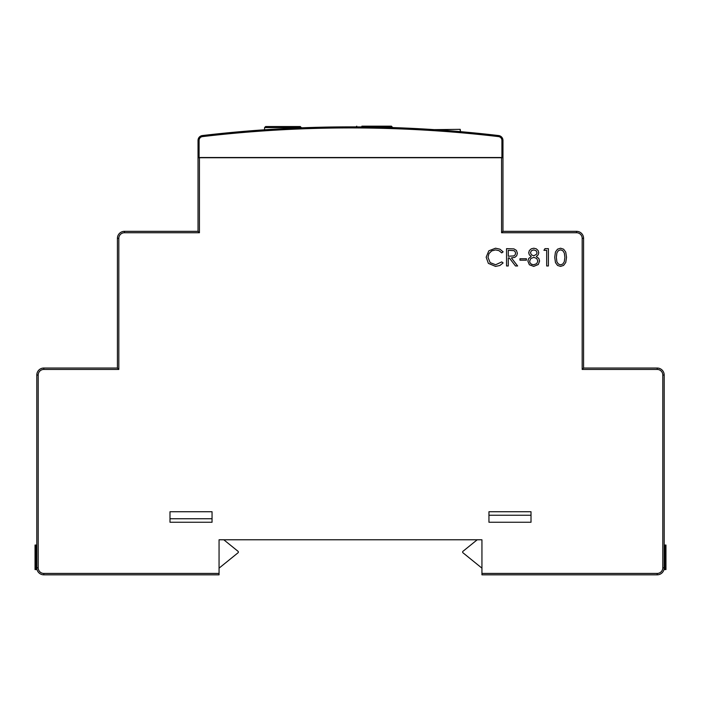 <?xml version="1.0" encoding="UTF-8"?>
<svg xmlns="http://www.w3.org/2000/svg" width="701" height="701" viewBox="0 0 701 701"><rect width="100%" height="100%" fill="white"/><g stroke="black" fill="none" stroke-linecap="round" stroke-linejoin="round"><path stroke-width="1.05" d="M219.062 568.152L238.077 552.747A0.701 0.701 0 0 0 238.34 552.204L238.34 551.889A0.701 0.701 0 0 0 238.077 551.345L223.794 539.779L477.206 539.779L462.923 551.345A0.701 0.701 0 0 0 462.66 551.889L462.66 552.204A0.701 0.701 0 0 0 462.923 552.747L481.938 568.152M531.007 522.254L531.007 515.244L488.947 515.244L488.947 522.254L531.007 522.254L488.947 522.254L488.947 511.739L531.007 511.739L531.007 522.254M212.052 518.749L212.052 511.739L212.052 522.254L169.993 522.254L169.993 511.739L169.993 518.749L212.052 518.749M481.938 539.779L219.062 539.779L219.062 574.829L43.812 574.829A7.01 7.01 0 0 1 36.803 567.819L36.803 375.044A7.01 7.01 0 0 1 43.812 368.034L117.417 368.034L117.417 238.349A7.01 7.01 0 0 1 124.427 231.339L198.032 231.339L198.032 157.734L502.967 157.734L502.967 231.339L576.572 231.339A7.01 7.01 0 0 1 583.582 238.349L583.582 368.034L657.188 368.034A7.01 7.01 0 0 1 664.197 375.044L664.197 567.819A7.01 7.01 0 0 1 657.188 574.829L481.938 574.829L481.938 539.779M169.993 511.739L212.052 511.739M117.417 368.034L118.819 369.436L118.819 238.349A5.608 5.608 0 0 1 124.427 232.741L199.434 232.741L199.434 157.734M583.582 368.034L582.18 369.436L657.188 369.436A5.608 5.608 0 0 1 662.795 375.044L662.795 567.819A5.608 5.608 0 0 1 657.188 573.427L481.938 573.427M502.967 231.339L501.565 232.741L576.572 232.741A5.608 5.608 0 0 1 582.18 238.349L582.18 369.436M198.032 231.339L199.434 232.741M489.202 134.478L479.449 133.444M393.392 127.6L392.516 127.564L391.465 126.171L361.865 126.171M282.363 128.704L302.262 127.792L301.386 127.819L300.335 126.539L265.626 126.539L264.575 127.582L301.386 127.582M501.916 157.506L502.967 157.506L502.967 140.428A4.907 4.907 0 0 0 498.63 135.556A1267.925 1267.925 0 0 0 202.37 135.556A4.907 4.907 0 0 0 198.032 140.428L198.032 157.506L501.916 157.506L501.916 140.428A3.856 3.856 0 0 0 498.507 136.599A1266.873 1266.873 0 0 0 202.493 136.599A3.856 3.856 0 0 0 199.084 140.428L198.032 140.428A4.907 4.907 0 0 1 202.37 135.556L202.493 136.599M388.792 126.171L374.439 126.171M293.167 126.539L287.892 126.539M460.557 131.657L460.207 129.343L434.269 129.641M37.022 569.571L35.05 569.571L35.05 545.036L36.803 545.036M35.05 545.036L35.05 569.571L35.751 568.87L35.751 545.036M664.197 545.036L665.95 545.036L665.95 569.571L663.978 569.571M665.95 569.571L664.119 568.87M501.741 252.895L503.108 251.843L499.901 249.17L495.519 248.215L488.834 250.809L486.17 257.206L488.369 263.366L495.546 266.398L499.874 265.495L503.108 262.945L501.741 261.902L495.651 264.759L490.165 262.638L487.992 257.355L488.956 253.578L491.699 250.897L495.537 249.906L499.024 250.66L501.741 252.895M560.537 248.215L557.532 249.179L555.455 252.018L554.719 257.311L555.472 262.603L557.549 265.442L560.537 266.398L563.595 265.407L565.751 262.498L566.539 257.311L565.742 252.097L563.586 249.188L560.537 248.215M556.883 252.895L556.357 257.346L556.874 261.78L558.425 264.058L560.59 264.838L562.737 264.075L564.261 261.797L564.901 257.346L564.331 253.061L562.737 250.625L560.59 249.845L558.425 250.625L556.883 252.895M529.36 264.75L533.715 266.398L538.28 264.522L539.586 261L538.824 258.459L536.3 256.478L538.149 254.884L538.771 252.789L538.123 250.537L536.318 248.837L533.82 248.215L531.244 248.837L529.378 250.529L528.703 252.737L529.334 254.84L531.244 256.478L528.659 258.538L527.879 261.14L529.36 264.75M530.14 262.998L531.586 264.303L533.741 264.759L536.747 263.646L537.86 261.035L536.677 258.467L533.829 257.346L530.841 258.503L529.623 261.201L530.14 262.998M531.393 250.748L530.464 252.754L531.463 254.849L533.794 255.786L536.598 254.2L537.027 252.719L536.186 250.792L533.741 249.906L531.393 250.748M517.627 265.968L511.397 257.915L514.814 257.355L516.716 255.734L517.382 253.254L516.418 250.397L513.912 248.881L506.551 248.645L506.551 265.968L508.278 265.968L508.278 257.915L509.268 257.915L515.498 265.968L517.627 265.968M508.278 256.233L513.842 255.926L515.139 254.866L515.603 253.245L515.13 251.659L513.894 250.634L508.278 250.327L508.278 256.233M548.392 265.968L548.392 248.645L544.984 248.645L543.941 250.327L546.675 250.327L546.675 265.968L548.392 265.968M526.433 258.748L519.949 258.748L519.949 260.176L526.433 260.176L526.433 258.748M219.062 573.427L43.812 573.427A5.608 5.608 0 0 1 38.205 567.819L38.205 375.044A5.608 5.608 0 0 1 43.812 369.436L118.819 369.436M501.565 157.734L501.565 232.741M43.812 573.427L43.812 574.829A7.01 7.01 0 0 1 36.803 567.819L38.205 567.819M662.795 567.819L664.197 567.819A7.01 7.01 0 0 1 657.188 574.829L657.188 573.427M657.188 369.436L657.188 368.034A7.01 7.01 0 0 1 664.197 375.044L662.795 375.044M576.572 232.741L576.572 231.339A7.01 7.01 0 0 1 583.582 238.349L582.18 238.349M118.819 238.349L117.417 238.349A7.01 7.01 0 0 1 124.427 231.339L124.427 232.741M38.205 375.044L36.803 375.044A7.01 7.01 0 0 1 43.812 368.034L43.812 369.436M498.507 136.599L498.63 135.556A1267.925 1267.925 0 0 0 202.37 135.556M501.916 140.428L502.967 140.428A4.907 4.907 0 0 0 498.63 135.556M199.084 140.428L199.084 157.506M379.916 127.214L392.516 127.214M460.207 131.622L460.207 129.343L435.093 129.694M36.881 568.87L35.751 568.87M665.249 545.036L665.249 568.87M355.705 127.214L356.756 126.171M264.575 127.582L264.557 129.79"/></g></svg>
